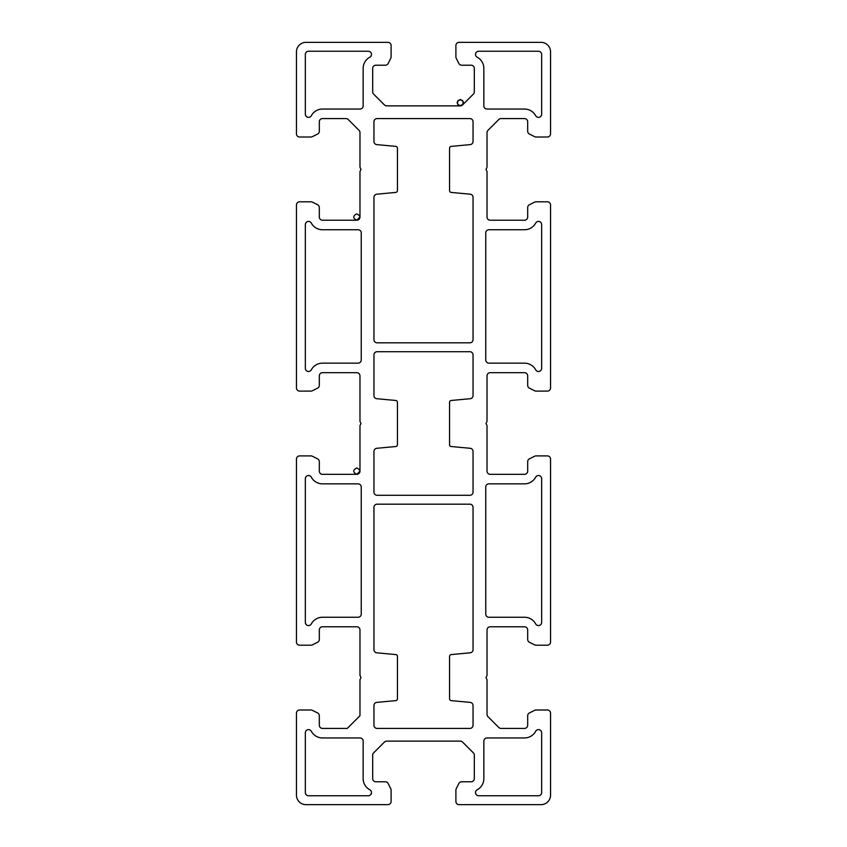 <?xml version="1.0" encoding="UTF-8"?>
<svg xmlns="http://www.w3.org/2000/svg" width="847" height="847" viewBox="0 0 847 847"><rect width="100%" height="100%" fill="white"/><g stroke="black" fill="none" stroke-linecap="round" stroke-linejoin="round"><path stroke-width="0.64" stroke-dasharray="4.24 3.18" d="M397.455 698.733L397.455 656.467A1.906 1.906 0 0 0 395.729 654.572A1.906 1.906 0 0 1 397.455 656.467L397.455 698.733A1.906 1.906 0 0 1 395.729 700.628A1.906 1.906 0 0 0 397.455 698.733M312.363 710.337A3.176 3.176 0 0 0 310.944 709.998L299.626 709.998A3.176 3.176 0 0 0 296.45 713.174L296.45 795.121L296.45 713.174A3.176 3.176 0 0 1 299.626 709.998L310.944 709.998A3.176 3.176 0 0 1 312.363 710.337L317.561 712.93A3.176 3.176 0 0 1 319.319 715.768L319.319 725.244A3.176 3.176 0 0 0 322.495 728.42L347.27 728.42L359.975 715.715L359.975 680.353A3.176 3.176 0 0 1 360.399 678.765L360.801 678.076A0.953 0.953 0 0 0 360.801 677.124A0.953 0.953 0 0 1 360.801 678.076M317.561 642.27A3.176 3.176 0 0 0 319.319 639.432L319.319 629.956A3.176 3.176 0 0 1 322.495 626.78L356.799 626.78A3.176 3.176 0 0 1 359.975 629.956L359.975 674.847A3.176 3.176 0 0 0 360.399 676.435A3.176 3.176 0 0 1 359.975 674.847L359.975 629.956A3.176 3.176 0 0 0 356.799 626.78L322.495 626.78A3.176 3.176 0 0 0 319.319 629.956L319.319 639.432A3.176 3.176 0 0 1 317.561 642.27L312.363 644.863A3.176 3.176 0 0 1 310.944 645.202L299.626 645.202A3.176 3.176 0 0 1 296.45 642.026L296.45 459.074A3.176 3.176 0 0 1 299.626 455.898L310.944 455.898A3.176 3.176 0 0 1 312.363 456.237L317.561 458.83A3.176 3.176 0 0 1 319.319 461.668L319.319 471.144A3.176 3.176 0 0 0 322.495 474.32L356.799 474.32A3.176 3.176 0 0 0 359.975 471.144L359.975 426.253A3.176 3.176 0 0 1 360.399 424.665L360.801 423.976A0.953 0.953 0 0 0 360.801 423.024A0.953 0.953 0 0 1 360.801 423.976M317.561 388.17A3.176 3.176 0 0 0 319.319 385.332L319.319 375.856A3.176 3.176 0 0 1 322.495 372.68L356.799 372.68A3.176 3.176 0 0 1 359.975 375.856L359.975 420.747A3.176 3.176 0 0 0 360.399 422.335A3.176 3.176 0 0 1 359.975 420.747L359.975 375.856A3.176 3.176 0 0 0 356.799 372.68L322.495 372.68A3.176 3.176 0 0 0 319.319 375.856L319.319 385.332A3.176 3.176 0 0 1 317.561 388.17L312.363 390.763A3.176 3.176 0 0 1 310.944 391.102L299.626 391.102A3.176 3.176 0 0 1 296.45 387.926L296.45 204.974A3.176 3.176 0 0 1 299.626 201.798L310.944 201.798A3.176 3.176 0 0 1 312.363 202.137L317.561 204.73A3.176 3.176 0 0 1 319.319 207.568L319.319 217.044A3.176 3.176 0 0 0 322.495 220.22L356.799 220.22L322.495 220.22A3.176 3.176 0 0 1 319.319 217.044L319.319 207.568A3.176 3.176 0 0 0 317.561 204.73M360.399 170.565A3.176 3.176 0 0 0 359.975 172.153L359.975 217.044L359.975 172.153A3.176 3.176 0 0 1 360.399 170.565L360.801 169.876A0.953 0.953 0 0 0 360.801 168.924A0.953 0.953 0 0 1 360.801 169.876M317.561 134.07A3.176 3.176 0 0 0 319.319 131.232L319.319 121.756A3.176 3.176 0 0 1 322.495 118.58L345.957 118.58A3.176 3.176 0 0 1 348.202 119.512L359.043 130.353A3.176 3.176 0 0 1 359.975 132.598L359.975 166.647A3.176 3.176 0 0 0 360.399 168.235A3.176 3.176 0 0 1 359.975 166.647L359.975 132.598A3.176 3.176 0 0 0 359.043 130.353L348.202 119.512A3.176 3.176 0 0 0 345.957 118.58L322.495 118.58A3.176 3.176 0 0 0 319.319 121.756L319.319 131.232A3.176 3.176 0 0 1 317.561 134.07L312.363 136.663A3.176 3.176 0 0 1 310.944 137.002L299.626 137.002A3.176 3.176 0 0 1 296.45 133.826L296.45 51.879A9.529 9.529 0 0 1 305.979 42.35L387.926 42.35A3.176 3.176 0 0 1 391.102 45.526L391.102 56.844A3.176 3.176 0 0 1 390.763 58.263L388.17 63.461A3.176 3.176 0 0 1 385.332 65.219L375.856 65.219A3.176 3.176 0 0 0 372.68 68.395L372.68 91.857A3.176 3.176 0 0 0 373.612 94.102L384.453 104.943A3.176 3.176 0 0 0 386.698 105.875L460.302 105.875A3.176 3.176 0 0 0 462.547 104.943L473.388 94.102A3.176 3.176 0 0 0 474.32 91.857L474.32 68.395A3.176 3.176 0 0 0 471.144 65.219L461.668 65.219A3.176 3.176 0 0 1 458.83 63.461L456.237 58.263A3.176 3.176 0 0 1 455.898 56.844L455.898 45.526A3.176 3.176 0 0 1 459.074 42.35L541.021 42.35A9.529 9.529 0 0 1 550.55 51.879L550.55 133.826A3.176 3.176 0 0 1 547.374 137.002L536.056 137.002A3.176 3.176 0 0 1 534.637 136.663L529.439 134.07A3.176 3.176 0 0 1 527.681 131.232L527.681 121.756A3.176 3.176 0 0 0 524.505 118.58L501.043 118.58A3.176 3.176 0 0 0 498.798 119.512L487.957 130.353A3.176 3.176 0 0 0 487.025 132.598L487.025 166.647A3.176 3.176 0 0 1 486.602 168.235L486.199 168.924A0.953 0.953 0 0 0 486.199 169.876A0.953 0.953 0 0 1 486.199 168.924M534.637 390.763A3.176 3.176 0 0 0 536.056 391.102L547.374 391.102A3.176 3.176 0 0 0 550.55 387.926L550.55 204.974A3.176 3.176 0 0 0 547.374 201.798L536.056 201.798A3.176 3.176 0 0 0 534.637 202.137L529.439 204.73A3.176 3.176 0 0 0 527.681 207.568L527.681 217.044A3.176 3.176 0 0 1 524.505 220.22L490.201 220.22A3.176 3.176 0 0 1 487.025 217.044L487.025 172.153A3.176 3.176 0 0 0 486.602 170.565A3.176 3.176 0 0 1 487.025 172.153L487.025 217.044A3.176 3.176 0 0 0 490.201 220.22L524.505 220.22A3.176 3.176 0 0 0 527.681 217.044L527.681 207.568A3.176 3.176 0 0 1 529.439 204.73L534.637 202.137A3.176 3.176 0 0 1 536.056 201.798L547.374 201.798A3.176 3.176 0 0 1 550.55 204.974L550.55 387.926A3.176 3.176 0 0 1 547.374 391.102L536.056 391.102A3.176 3.176 0 0 1 534.637 390.763L529.439 388.17A3.176 3.176 0 0 1 527.681 385.332L527.681 375.856A3.176 3.176 0 0 0 524.505 372.68L490.201 372.68A3.176 3.176 0 0 0 487.025 375.856L487.025 420.747A3.176 3.176 0 0 1 486.602 422.335L486.199 423.024A0.953 0.953 0 0 0 486.199 423.976A0.953 0.953 0 0 1 486.199 423.024M529.439 458.83A3.176 3.176 0 0 0 527.681 461.668L527.681 471.144A3.176 3.176 0 0 1 524.505 474.32L490.201 474.32A3.176 3.176 0 0 1 487.025 471.144L487.025 426.253A3.176 3.176 0 0 0 486.602 424.665A3.176 3.176 0 0 1 487.025 426.253L487.025 471.144A3.176 3.176 0 0 0 490.201 474.32L524.505 474.32A3.176 3.176 0 0 0 527.681 471.144L527.681 461.668A3.176 3.176 0 0 1 529.439 458.83L534.637 456.237A3.176 3.176 0 0 1 536.056 455.898L547.374 455.898A3.176 3.176 0 0 1 550.55 459.074L550.55 642.026A3.176 3.176 0 0 1 547.374 645.202L536.056 645.202A3.176 3.176 0 0 1 534.637 644.863L529.439 642.27A3.176 3.176 0 0 1 527.681 639.432L527.681 629.956A3.176 3.176 0 0 0 524.505 626.78L490.201 626.78A3.176 3.176 0 0 0 487.025 629.956L487.025 674.847A3.176 3.176 0 0 1 486.602 676.435L486.199 677.124A0.953 0.953 0 0 0 486.199 678.076A0.953 0.953 0 0 1 486.199 677.124M529.439 712.93A3.176 3.176 0 0 0 527.681 715.768L527.681 725.244A3.176 3.176 0 0 1 524.505 728.42L501.043 728.42A3.176 3.176 0 0 1 498.798 727.488L487.957 716.647A3.176 3.176 0 0 1 487.025 714.402L487.025 680.353A3.176 3.176 0 0 0 486.602 678.765A3.176 3.176 0 0 1 487.025 680.353L487.025 714.402A3.176 3.176 0 0 0 487.957 716.647L498.798 727.488A3.176 3.176 0 0 0 501.043 728.42L524.505 728.42A3.176 3.176 0 0 0 527.681 725.244L527.681 715.768A3.176 3.176 0 0 1 529.439 712.93L534.637 710.337A3.176 3.176 0 0 1 536.056 709.998L547.374 709.998A3.176 3.176 0 0 1 550.55 713.174L550.55 795.121A9.529 9.529 0 0 1 541.021 804.65L459.074 804.65A3.176 3.176 0 0 1 455.898 801.474L455.898 790.156A3.176 3.176 0 0 1 456.237 788.737L458.83 783.539A3.176 3.176 0 0 1 461.668 781.781L471.144 781.781A3.176 3.176 0 0 0 474.32 778.605L474.32 755.143A3.176 3.176 0 0 0 473.388 752.898L462.547 742.057A3.176 3.176 0 0 0 460.302 741.125L386.698 741.125A3.176 3.176 0 0 0 384.453 742.057L373.612 752.898A3.176 3.176 0 0 0 372.68 755.143L372.68 778.605A3.176 3.176 0 0 0 375.856 781.781L385.332 781.781A3.176 3.176 0 0 1 388.17 783.539L390.763 788.737A3.176 3.176 0 0 1 391.102 790.156L391.102 801.474A3.176 3.176 0 0 1 387.926 804.65L305.979 804.65A9.529 9.529 0 0 1 296.45 795.121A9.529 9.529 0 0 0 305.979 804.65L387.926 804.65A3.176 3.176 0 0 0 391.102 801.474L391.102 790.156A3.176 3.176 0 0 0 390.763 788.737M373.951 725.244A3.176 3.176 0 0 0 377.127 728.42L469.873 728.42A3.176 3.176 0 0 0 473.05 725.244L473.05 705.551A3.176 3.176 0 0 0 470.17 702.385L451.271 700.628A1.906 1.906 0 0 1 449.545 698.733L449.545 656.467A1.906 1.906 0 0 1 451.271 654.572L470.17 652.815A3.176 3.176 0 0 0 473.05 649.649L473.05 507.353A3.176 3.176 0 0 0 469.873 504.177L377.127 504.177A3.176 3.176 0 0 0 373.951 507.353L373.951 649.649A3.176 3.176 0 0 0 376.83 652.815L395.729 654.572L376.83 652.815A3.176 3.176 0 0 1 373.951 649.649L373.951 507.353A3.176 3.176 0 0 1 377.127 504.177L469.873 504.177A3.176 3.176 0 0 1 473.05 507.353L473.05 649.649A3.176 3.176 0 0 1 470.17 652.815L451.271 654.572A1.906 1.906 0 0 0 449.545 656.467L449.545 698.733A1.906 1.906 0 0 0 451.271 700.628L470.17 702.385A3.176 3.176 0 0 1 473.05 705.551L473.05 725.244A3.176 3.176 0 0 1 469.873 728.42L377.127 728.42A3.176 3.176 0 0 1 373.951 725.244L373.951 705.551L373.951 725.244M395.729 700.628L376.83 702.385A3.176 3.176 0 0 0 373.951 705.551A3.176 3.176 0 0 1 376.83 702.385L395.729 700.628M311.315 115.721A12.705 12.705 0 0 1 322.495 109.051L359.975 109.051A3.176 3.176 0 0 0 363.151 105.875L363.151 68.395A12.705 12.705 0 0 1 369.821 57.215A3.176 3.176 0 0 0 368.318 51.244L308.52 51.244A3.176 3.176 0 0 0 305.344 54.42L305.344 114.218A3.176 3.176 0 0 0 311.315 115.721A3.176 3.176 0 0 1 305.344 114.218L305.344 54.42A3.176 3.176 0 0 1 308.52 51.244L368.318 51.244A3.176 3.176 0 0 1 369.821 57.215A12.705 12.705 0 0 0 363.151 68.395L363.151 105.875A3.176 3.176 0 0 1 359.975 109.051L322.495 109.051A12.705 12.705 0 0 0 311.315 115.721M483.849 68.395L483.849 105.875A3.176 3.176 0 0 0 487.025 109.051L524.505 109.051A12.705 12.705 0 0 1 535.685 115.721A3.176 3.176 0 0 0 541.657 114.218L541.657 54.42A3.176 3.176 0 0 0 538.48 51.244L478.682 51.244A3.176 3.176 0 0 0 477.179 57.215A12.705 12.705 0 0 1 483.849 68.395A12.705 12.705 0 0 0 477.179 57.215A3.176 3.176 0 0 1 478.682 51.244L538.48 51.244A3.176 3.176 0 0 1 541.657 54.42L541.657 114.218A3.176 3.176 0 0 1 535.685 115.721A12.705 12.705 0 0 0 524.505 109.051L487.025 109.051A3.176 3.176 0 0 1 483.849 105.875L483.849 68.395M369.821 789.785A12.705 12.705 0 0 1 363.151 778.605L363.151 741.125A3.176 3.176 0 0 0 359.975 737.949L322.495 737.949A12.705 12.705 0 0 1 311.315 731.279A3.176 3.176 0 0 0 305.344 732.782L305.344 792.58A3.176 3.176 0 0 0 308.52 795.757L368.318 795.757A3.176 3.176 0 0 0 369.821 789.785A3.176 3.176 0 0 1 368.318 795.757L308.52 795.757A3.176 3.176 0 0 1 305.344 792.58L305.344 732.782A3.176 3.176 0 0 1 311.315 731.279A12.705 12.705 0 0 0 322.495 737.949L359.975 737.949A3.176 3.176 0 0 1 363.151 741.125L363.151 778.605A12.705 12.705 0 0 0 369.821 789.785M535.685 731.279A12.705 12.705 0 0 1 524.505 737.949L487.025 737.949A3.176 3.176 0 0 0 483.849 741.125L483.849 778.605A12.705 12.705 0 0 1 477.179 789.785A3.176 3.176 0 0 0 478.682 795.757L538.48 795.757A3.176 3.176 0 0 0 541.657 792.58L541.657 732.782A3.176 3.176 0 0 0 535.685 731.279A3.176 3.176 0 0 1 541.657 732.782L541.657 792.58A3.176 3.176 0 0 1 538.48 795.757L478.682 795.757A3.176 3.176 0 0 1 477.179 789.785A12.705 12.705 0 0 0 483.849 778.605L483.849 741.125A3.176 3.176 0 0 1 487.025 737.949L524.505 737.949A12.705 12.705 0 0 0 535.685 731.279M485.755 614.075A3.176 3.176 0 0 0 488.931 617.251L524.505 617.251A12.705 12.705 0 0 1 535.685 623.921A3.176 3.176 0 0 0 541.657 622.418L541.657 478.682A3.176 3.176 0 0 0 535.685 477.179A12.705 12.705 0 0 1 524.505 483.849L488.931 483.849A3.176 3.176 0 0 0 485.755 487.025L485.755 614.075L485.755 487.025A3.176 3.176 0 0 1 488.931 483.849L524.505 483.849A12.705 12.705 0 0 0 535.685 477.179A3.176 3.176 0 0 1 541.657 478.682L541.657 622.418A3.176 3.176 0 0 1 535.685 623.921A12.705 12.705 0 0 0 524.505 617.251L488.931 617.251A3.176 3.176 0 0 1 485.755 614.075M358.069 483.849L322.495 483.849A12.705 12.705 0 0 1 311.315 477.179A3.176 3.176 0 0 0 305.344 478.682L305.344 622.418A3.176 3.176 0 0 0 311.315 623.921A12.705 12.705 0 0 1 322.495 617.251L358.069 617.251A3.176 3.176 0 0 0 361.245 614.075L361.245 487.025A3.176 3.176 0 0 0 358.069 483.849A3.176 3.176 0 0 1 361.245 487.025L361.245 614.075A3.176 3.176 0 0 1 358.069 617.251L322.495 617.251A12.705 12.705 0 0 0 311.315 623.921A3.176 3.176 0 0 1 305.344 622.418L305.344 478.682A3.176 3.176 0 0 1 311.315 477.179A12.705 12.705 0 0 0 322.495 483.849L358.069 483.849M358.069 229.749L322.495 229.749A12.705 12.705 0 0 1 311.315 223.079A3.176 3.176 0 0 0 305.344 224.582L305.344 368.318A3.176 3.176 0 0 0 311.315 369.821A12.705 12.705 0 0 1 322.495 363.151L358.069 363.151A3.176 3.176 0 0 0 361.245 359.975L361.245 232.925A3.176 3.176 0 0 0 358.069 229.749A3.176 3.176 0 0 1 361.245 232.925L361.245 359.975A3.176 3.176 0 0 1 358.069 363.151L322.495 363.151A12.705 12.705 0 0 0 311.315 369.821A3.176 3.176 0 0 1 305.344 368.318L305.344 224.582A3.176 3.176 0 0 1 311.315 223.079A12.705 12.705 0 0 0 322.495 229.749L358.069 229.749M485.755 359.975A3.176 3.176 0 0 0 488.931 363.151L524.505 363.151A12.705 12.705 0 0 1 535.685 369.821A3.176 3.176 0 0 0 541.657 368.318L541.657 224.582A3.176 3.176 0 0 0 535.685 223.079A12.705 12.705 0 0 1 524.505 229.749L488.931 229.749A3.176 3.176 0 0 0 485.755 232.925L485.755 359.975L485.755 232.925A3.176 3.176 0 0 1 488.931 229.749L524.505 229.749A12.705 12.705 0 0 0 535.685 223.079A3.176 3.176 0 0 1 541.657 224.582L541.657 368.318A3.176 3.176 0 0 1 535.685 369.821A12.705 12.705 0 0 0 524.505 363.151L488.931 363.151A3.176 3.176 0 0 1 485.755 359.975M469.873 495.283A3.176 3.176 0 0 0 473.05 492.107L473.05 451.451A3.176 3.176 0 0 0 470.17 448.285L451.271 446.528A1.906 1.906 0 0 1 449.545 444.633L449.545 402.367A1.906 1.906 0 0 1 451.271 400.472L470.17 398.715A3.176 3.176 0 0 0 473.05 395.549L473.05 354.893A3.176 3.176 0 0 0 469.873 351.717L377.127 351.717A3.176 3.176 0 0 0 373.951 354.893L373.951 395.549A3.176 3.176 0 0 0 376.83 398.715L395.729 400.472A1.906 1.906 0 0 1 397.455 402.367L397.455 444.633A1.906 1.906 0 0 1 395.729 446.528L376.83 448.285A3.176 3.176 0 0 0 373.951 451.451L373.951 492.107A3.176 3.176 0 0 0 377.127 495.283L469.873 495.283L377.127 495.283A3.176 3.176 0 0 1 373.951 492.107L373.951 451.451A3.176 3.176 0 0 1 376.83 448.285L395.729 446.528A1.906 1.906 0 0 0 397.455 444.633L397.455 402.367A1.906 1.906 0 0 0 395.729 400.472L376.83 398.715A3.176 3.176 0 0 1 373.951 395.549L373.951 354.893A3.176 3.176 0 0 1 377.127 351.717L469.873 351.717A3.176 3.176 0 0 1 473.05 354.893L473.05 395.549A3.176 3.176 0 0 1 470.17 398.715L451.271 400.472A1.906 1.906 0 0 0 449.545 402.367L449.545 444.633A1.906 1.906 0 0 0 451.271 446.528L470.17 448.285A3.176 3.176 0 0 1 473.05 451.451L473.05 492.107A3.176 3.176 0 0 1 469.873 495.283M469.873 342.823A3.176 3.176 0 0 0 473.05 339.647L473.05 197.351A3.176 3.176 0 0 0 470.17 194.185L451.271 192.428A1.906 1.906 0 0 1 449.545 190.533L449.545 148.267A1.906 1.906 0 0 1 451.271 146.372L470.17 144.615A3.176 3.176 0 0 0 473.05 141.449L473.05 121.756A3.176 3.176 0 0 0 469.873 118.58L377.127 118.58A3.176 3.176 0 0 0 373.951 121.756L373.951 141.449A3.176 3.176 0 0 0 376.83 144.615L395.729 146.372A1.906 1.906 0 0 1 397.455 148.267L397.455 190.533A1.906 1.906 0 0 1 395.729 192.428L376.83 194.185A3.176 3.176 0 0 0 373.951 197.351L373.951 339.647A3.176 3.176 0 0 0 377.127 342.823L469.873 342.823L377.127 342.823A3.176 3.176 0 0 1 373.951 339.647L373.951 197.351A3.176 3.176 0 0 1 376.83 194.185L395.729 192.428A1.906 1.906 0 0 0 397.455 190.533L397.455 148.267A1.906 1.906 0 0 0 395.729 146.372L376.83 144.615A3.176 3.176 0 0 1 373.951 141.449L373.951 121.756A3.176 3.176 0 0 1 377.127 118.58L469.873 118.58A3.176 3.176 0 0 1 473.05 121.756L473.05 141.449A3.176 3.176 0 0 1 470.17 144.615L451.271 146.372A1.906 1.906 0 0 0 449.545 148.267L449.545 190.533A1.906 1.906 0 0 0 451.271 192.428L470.17 194.185A3.176 3.176 0 0 1 473.05 197.351L473.05 339.647A3.176 3.176 0 0 1 469.873 342.823M388.17 783.539A3.176 3.176 0 0 0 385.332 781.781L375.856 781.781A3.176 3.176 0 0 1 372.68 778.605L372.68 755.143A3.176 3.176 0 0 1 373.612 752.898L384.453 742.057A3.176 3.176 0 0 1 386.698 741.125L460.302 741.125A3.176 3.176 0 0 1 462.547 742.057L473.388 752.898A3.176 3.176 0 0 1 474.32 755.143L474.32 778.605A3.176 3.176 0 0 1 471.144 781.781L461.668 781.781A3.176 3.176 0 0 0 458.83 783.539M456.237 788.737A3.176 3.176 0 0 0 455.898 790.156L455.898 801.474A3.176 3.176 0 0 0 459.074 804.65L541.021 804.65A9.529 9.529 0 0 0 550.55 795.121L550.55 713.174A3.176 3.176 0 0 0 547.374 709.998L536.056 709.998A3.176 3.176 0 0 0 534.637 710.337M486.602 676.435A3.176 3.176 0 0 0 487.025 674.847L487.025 629.956A3.176 3.176 0 0 1 490.201 626.78L524.505 626.78A3.176 3.176 0 0 1 527.681 629.956L527.681 639.432A3.176 3.176 0 0 0 529.439 642.27M534.637 644.863A3.176 3.176 0 0 0 536.056 645.202L547.374 645.202A3.176 3.176 0 0 0 550.55 642.026L550.55 459.074A3.176 3.176 0 0 0 547.374 455.898L536.056 455.898A3.176 3.176 0 0 0 534.637 456.237M486.602 422.335A3.176 3.176 0 0 0 487.025 420.747L487.025 375.856A3.176 3.176 0 0 1 490.201 372.68L524.505 372.68A3.176 3.176 0 0 1 527.681 375.856L527.681 385.332A3.176 3.176 0 0 0 529.439 388.17M486.602 168.235A3.176 3.176 0 0 0 487.025 166.647L487.025 132.598A3.176 3.176 0 0 1 487.957 130.353L498.798 119.512A3.176 3.176 0 0 1 501.043 118.58L524.505 118.58A3.176 3.176 0 0 1 527.681 121.756L527.681 131.232A3.176 3.176 0 0 0 529.439 134.07M534.637 136.663A3.176 3.176 0 0 0 536.056 137.002L547.374 137.002A3.176 3.176 0 0 0 550.55 133.826L550.55 51.879A9.529 9.529 0 0 0 541.021 42.35L459.074 42.35A3.176 3.176 0 0 0 455.898 45.526L455.898 56.844A3.176 3.176 0 0 0 456.237 58.263L458.83 63.461A3.176 3.176 0 0 0 461.668 65.219L471.144 65.219A3.176 3.176 0 0 1 474.32 68.395L474.32 91.857A3.176 3.176 0 0 1 473.388 94.102L462.547 104.943L460.652 105.854M462.547 104.943L462.547 104.943A3.176 3.176 0 0 1 460.302 105.875L386.698 105.875A3.176 3.176 0 0 1 384.453 104.943L373.612 94.102A3.176 3.176 0 0 1 372.68 91.857L372.68 68.395A3.176 3.176 0 0 1 375.856 65.219L385.332 65.219A3.176 3.176 0 0 0 388.17 63.461M390.763 58.263A3.176 3.176 0 0 0 391.102 56.844L391.102 45.526A3.176 3.176 0 0 0 387.926 42.35L305.979 42.35A9.529 9.529 0 0 0 296.45 51.879L296.45 133.826A3.176 3.176 0 0 0 299.626 137.002L310.944 137.002A3.176 3.176 0 0 0 312.363 136.663M357.339 220.178L356.788 220.22A3.176 3.176 0 0 0 359.975 217.044L359.276 219.024M312.363 202.137A3.176 3.176 0 0 0 310.944 201.798L299.626 201.798A3.176 3.176 0 0 0 296.45 204.974L296.45 387.926A3.176 3.176 0 0 0 299.626 391.102L310.944 391.102A3.176 3.176 0 0 0 312.363 390.763M360.399 424.665A3.176 3.176 0 0 0 359.975 426.253L359.975 471.144L359.276 473.124M357.339 474.278L322.495 474.32A3.176 3.176 0 0 1 319.319 471.144L319.319 461.668A3.176 3.176 0 0 0 317.561 458.83M359.975 471.144A3.176 3.176 0 0 1 356.799 474.32M312.363 456.237A3.176 3.176 0 0 0 310.944 455.898L299.626 455.898A3.176 3.176 0 0 0 296.45 459.074L296.45 642.026A3.176 3.176 0 0 0 299.626 645.202L310.944 645.202A3.176 3.176 0 0 0 312.363 644.863M360.399 678.765A3.176 3.176 0 0 0 359.975 680.353L359.975 715.715L347.27 728.42L322.495 728.42A3.176 3.176 0 0 1 319.319 725.244L319.319 715.768A3.176 3.176 0 0 0 317.561 712.93"/><path stroke-width="1.27" d="M397.455 656.467L397.455 698.733A1.906 1.906 0 0 1 395.729 700.628A1.906 1.906 0 0 0 397.455 698.733L397.455 656.467A1.906 1.906 0 0 0 395.729 654.572A1.906 1.906 0 0 1 397.455 656.467M296.45 713.174A3.176 3.176 0 0 1 299.626 709.998A3.176 3.176 0 0 0 296.45 713.174L296.45 795.121L296.45 713.174M486.199 677.124A0.953 0.953 0 0 0 486.199 678.076L486.602 678.765A3.176 3.176 0 0 1 487.025 680.353L487.025 714.402A3.176 3.176 0 0 0 487.957 716.647L498.798 727.488A3.176 3.176 0 0 0 501.043 728.42L524.505 728.42A3.176 3.176 0 0 0 527.681 725.244L527.681 715.768A3.176 3.176 0 0 1 529.439 712.93L534.637 710.337A3.176 3.176 0 0 1 536.056 709.998L547.374 709.998A3.176 3.176 0 0 1 550.55 713.174L550.55 795.121A9.529 9.529 0 0 1 541.021 804.65L459.074 804.65A3.176 3.176 0 0 1 455.898 801.474L455.898 790.156A3.176 3.176 0 0 1 456.237 788.737L458.83 783.539A3.176 3.176 0 0 1 461.668 781.781L471.144 781.781A3.176 3.176 0 0 0 474.32 778.605L474.32 755.143A3.176 3.176 0 0 0 473.388 752.898L462.547 742.057A3.176 3.176 0 0 0 460.302 741.125L386.698 741.125A3.176 3.176 0 0 0 384.453 742.057L373.612 752.898A3.176 3.176 0 0 0 372.68 755.143L372.68 778.605A3.176 3.176 0 0 0 375.856 781.781L385.332 781.781A3.176 3.176 0 0 1 388.17 783.539L390.763 788.737A3.176 3.176 0 0 1 391.102 790.156L391.102 801.474A3.176 3.176 0 0 1 387.926 804.65L305.979 804.65A9.529 9.529 0 0 1 296.45 795.121A9.529 9.529 0 0 0 305.979 804.65L387.926 804.65A3.176 3.176 0 0 0 391.102 801.474L391.102 790.156A3.176 3.176 0 0 0 390.763 788.737L388.17 783.539A3.176 3.176 0 0 0 385.332 781.781L375.856 781.781A3.176 3.176 0 0 1 372.68 778.605L372.68 755.143A3.176 3.176 0 0 1 373.612 752.898L384.453 742.057A3.176 3.176 0 0 1 386.698 741.125L460.302 741.125A3.176 3.176 0 0 1 462.547 742.057L473.388 752.898A3.176 3.176 0 0 1 474.32 755.143L474.32 778.605A3.176 3.176 0 0 1 471.144 781.781L461.668 781.781A3.176 3.176 0 0 0 458.83 783.539L456.237 788.737A3.176 3.176 0 0 0 455.898 790.156L455.898 801.474A3.176 3.176 0 0 0 459.074 804.65L541.021 804.65A9.529 9.529 0 0 0 550.55 795.121L550.55 713.174A3.176 3.176 0 0 0 547.374 709.998L536.056 709.998A3.176 3.176 0 0 0 534.637 710.337L529.439 712.93A3.176 3.176 0 0 0 527.681 715.768L527.681 725.244A3.176 3.176 0 0 1 524.505 728.42L501.043 728.42A3.176 3.176 0 0 1 498.798 727.488L487.957 716.647A3.176 3.176 0 0 1 487.025 714.402L487.025 680.353A3.176 3.176 0 0 0 486.602 678.765L486.199 678.076A0.953 0.953 0 0 1 486.199 677.124L486.602 676.435A3.176 3.176 0 0 0 487.025 674.847L487.025 629.956A3.176 3.176 0 0 1 490.201 626.78L524.505 626.78A3.176 3.176 0 0 1 527.681 629.956L527.681 639.432A3.176 3.176 0 0 0 529.439 642.27L534.637 644.863A3.176 3.176 0 0 0 536.056 645.202L547.374 645.202A3.176 3.176 0 0 0 550.55 642.026L550.55 459.074A3.176 3.176 0 0 0 547.374 455.898L536.056 455.898A3.176 3.176 0 0 0 534.637 456.237L529.439 458.83A3.176 3.176 0 0 0 527.681 461.668L527.681 471.144A3.176 3.176 0 0 1 524.505 474.32L490.201 474.32A3.176 3.176 0 0 1 487.025 471.144L487.025 426.253A3.176 3.176 0 0 0 486.602 424.665L486.199 423.976A0.953 0.953 0 0 1 486.199 423.024L486.602 422.335A3.176 3.176 0 0 0 487.025 420.747L487.025 375.856A3.176 3.176 0 0 1 490.201 372.68L524.505 372.68A3.176 3.176 0 0 1 527.681 375.856L527.681 385.332A3.176 3.176 0 0 0 529.439 388.17L534.637 390.763A3.176 3.176 0 0 0 536.056 391.102L547.374 391.102A3.176 3.176 0 0 0 550.55 387.926L550.55 204.974A3.176 3.176 0 0 0 547.374 201.798L536.056 201.798A3.176 3.176 0 0 0 534.637 202.137L529.439 204.73A3.176 3.176 0 0 0 527.681 207.568L527.681 217.044A3.176 3.176 0 0 1 524.505 220.22L490.201 220.22A3.176 3.176 0 0 1 487.025 217.044L487.025 172.153A3.176 3.176 0 0 0 486.602 170.565L486.199 169.876A0.953 0.953 0 0 1 486.199 168.924L486.602 168.235A3.176 3.176 0 0 0 487.025 166.647L487.025 132.598A3.176 3.176 0 0 1 487.957 130.353L498.798 119.512A3.176 3.176 0 0 1 501.043 118.58L524.505 118.58A3.176 3.176 0 0 1 527.681 121.756L527.681 131.232A3.176 3.176 0 0 0 529.439 134.07L534.637 136.663A3.176 3.176 0 0 0 536.056 137.002L547.374 137.002A3.176 3.176 0 0 0 550.55 133.826L550.55 51.879A9.529 9.529 0 0 0 541.021 42.35L459.074 42.35A3.176 3.176 0 0 0 455.898 45.526L455.898 56.844A3.176 3.176 0 0 0 456.237 58.263L458.83 63.461A3.176 3.176 0 0 0 461.668 65.219L471.144 65.219A3.176 3.176 0 0 1 474.32 68.395L474.32 91.857A3.176 3.176 0 0 1 473.388 94.102L462.547 104.943A3.176 3.176 0 0 1 460.302 105.875L386.698 105.875A3.176 3.176 0 0 1 384.453 104.943L373.612 94.102A3.176 3.176 0 0 1 372.68 91.857L372.68 68.395A3.176 3.176 0 0 1 375.856 65.219L385.332 65.219A3.176 3.176 0 0 0 388.17 63.461L390.763 58.263A3.176 3.176 0 0 0 391.102 56.844L391.102 45.526A3.176 3.176 0 0 0 387.926 42.35L305.979 42.35A9.529 9.529 0 0 0 296.45 51.879L296.45 133.826A3.176 3.176 0 0 0 299.626 137.002L310.944 137.002A3.176 3.176 0 0 0 312.363 136.663L317.561 134.07A3.176 3.176 0 0 0 319.319 131.232L319.319 121.756A3.176 3.176 0 0 1 322.495 118.58L345.957 118.58A3.176 3.176 0 0 1 348.202 119.512L359.043 130.353A3.176 3.176 0 0 1 359.975 132.598L359.975 166.647A3.176 3.176 0 0 0 360.399 168.235L360.801 168.924A0.953 0.953 0 0 1 360.801 169.876L360.399 170.565A3.176 3.176 0 0 0 359.975 172.153L359.975 217.044A3.176 3.176 0 0 1 356.799 220.22L322.495 220.22A3.176 3.176 0 0 1 319.319 217.044L319.319 207.568A3.176 3.176 0 0 0 317.561 204.73L312.363 202.137A3.176 3.176 0 0 0 310.944 201.798L299.626 201.798A3.176 3.176 0 0 0 296.45 204.974L296.45 387.926A3.176 3.176 0 0 0 299.626 391.102L310.944 391.102A3.176 3.176 0 0 0 312.363 390.763L317.561 388.17A3.176 3.176 0 0 0 319.319 385.332L319.319 375.856A3.176 3.176 0 0 1 322.495 372.68L356.799 372.68A3.176 3.176 0 0 1 359.975 375.856L359.975 420.747A3.176 3.176 0 0 0 360.399 422.335L360.801 423.024A0.953 0.953 0 0 1 360.801 423.976L360.399 424.665A3.176 3.176 0 0 0 359.975 426.253L359.975 471.144A3.176 3.176 0 0 1 356.799 474.32L322.495 474.32A3.176 3.176 0 0 1 319.319 471.144L319.319 461.668A3.176 3.176 0 0 0 317.561 458.83L312.363 456.237A3.176 3.176 0 0 0 310.944 455.898L299.626 455.898A3.176 3.176 0 0 0 296.45 459.074L296.45 642.026A3.176 3.176 0 0 0 299.626 645.202L310.944 645.202A3.176 3.176 0 0 0 312.363 644.863L317.561 642.27A3.176 3.176 0 0 0 319.319 639.432L319.319 629.956A3.176 3.176 0 0 1 322.495 626.78L356.799 626.78A3.176 3.176 0 0 1 359.975 629.956L359.975 674.847A3.176 3.176 0 0 0 360.399 676.435L360.801 677.124A0.953 0.953 0 0 1 360.801 678.076L360.399 678.765A3.176 3.176 0 0 0 359.975 680.353L359.975 715.715L347.27 728.42L322.495 728.42A3.176 3.176 0 0 1 319.319 725.244L319.319 715.768A3.176 3.176 0 0 0 317.561 712.93L312.363 710.337A3.176 3.176 0 0 0 310.944 709.998L299.626 709.998L310.944 709.998A3.176 3.176 0 0 1 312.363 710.337L317.561 712.93A3.176 3.176 0 0 1 319.319 715.768L319.319 725.244A3.176 3.176 0 0 0 322.495 728.42L347.27 728.42L359.975 715.715L359.975 680.353A3.176 3.176 0 0 1 360.399 678.765M377.127 728.42A3.176 3.176 0 0 1 373.951 725.244L373.951 705.551A3.176 3.176 0 0 1 376.83 702.385L395.729 700.628L376.83 702.385A3.176 3.176 0 0 0 373.951 705.551L373.951 725.244A3.176 3.176 0 0 0 377.127 728.42L469.873 728.42L377.127 728.42M395.729 654.572L376.83 652.815A3.176 3.176 0 0 1 373.951 649.649L373.951 507.353A3.176 3.176 0 0 1 377.127 504.177L469.873 504.177A3.176 3.176 0 0 1 473.05 507.353L473.05 649.649A3.176 3.176 0 0 1 470.17 652.815L451.271 654.572A1.906 1.906 0 0 0 449.545 656.467L449.545 698.733A1.906 1.906 0 0 0 451.271 700.628L470.17 702.385A3.176 3.176 0 0 1 473.05 705.551L473.05 725.244A3.176 3.176 0 0 1 469.873 728.42A3.176 3.176 0 0 0 473.05 725.244L473.05 705.551A3.176 3.176 0 0 0 470.17 702.385L451.271 700.628A1.906 1.906 0 0 1 449.545 698.733L449.545 656.467A1.906 1.906 0 0 1 451.271 654.572L470.17 652.815A3.176 3.176 0 0 0 473.05 649.649L473.05 507.353A3.176 3.176 0 0 0 469.873 504.177L377.127 504.177A3.176 3.176 0 0 0 373.951 507.353L373.951 649.649A3.176 3.176 0 0 0 376.83 652.815L395.729 654.572M322.495 109.051A12.705 12.705 0 0 0 311.315 115.721A3.176 3.176 0 0 1 305.344 114.218L305.344 54.42A3.176 3.176 0 0 1 308.52 51.244L368.318 51.244A3.176 3.176 0 0 1 369.821 57.215A12.705 12.705 0 0 0 363.151 68.395L363.151 105.875A3.176 3.176 0 0 1 359.975 109.051L322.495 109.051L359.975 109.051A3.176 3.176 0 0 0 363.151 105.875L363.151 68.395A12.705 12.705 0 0 1 369.821 57.215A3.176 3.176 0 0 0 368.318 51.244L308.52 51.244A3.176 3.176 0 0 0 305.344 54.42L305.344 114.218A3.176 3.176 0 0 0 311.315 115.721A12.705 12.705 0 0 1 322.495 109.051M483.849 105.875L483.849 68.395A12.705 12.705 0 0 0 477.179 57.215A3.176 3.176 0 0 1 478.682 51.244L538.48 51.244A3.176 3.176 0 0 1 541.657 54.42L541.657 114.218A3.176 3.176 0 0 1 535.685 115.721A12.705 12.705 0 0 0 524.505 109.051L487.025 109.051A3.176 3.176 0 0 1 483.849 105.875A3.176 3.176 0 0 0 487.025 109.051L524.505 109.051A12.705 12.705 0 0 1 535.685 115.721A3.176 3.176 0 0 0 541.657 114.218L541.657 54.42A3.176 3.176 0 0 0 538.48 51.244L478.682 51.244A3.176 3.176 0 0 0 477.179 57.215A12.705 12.705 0 0 1 483.849 68.395L483.849 105.875M363.151 778.605A12.705 12.705 0 0 0 369.821 789.785A3.176 3.176 0 0 1 368.318 795.757L308.52 795.757A3.176 3.176 0 0 1 305.344 792.58L305.344 732.782A3.176 3.176 0 0 1 311.315 731.279A12.705 12.705 0 0 0 322.495 737.949L359.975 737.949A3.176 3.176 0 0 1 363.151 741.125L363.151 778.605L363.151 741.125A3.176 3.176 0 0 0 359.975 737.949L322.495 737.949A12.705 12.705 0 0 1 311.315 731.279A3.176 3.176 0 0 0 305.344 732.782L305.344 792.58A3.176 3.176 0 0 0 308.52 795.757L368.318 795.757A3.176 3.176 0 0 0 369.821 789.785A12.705 12.705 0 0 1 363.151 778.605M524.505 737.949A12.705 12.705 0 0 0 535.685 731.279A3.176 3.176 0 0 1 541.657 732.782L541.657 792.58A3.176 3.176 0 0 1 538.48 795.757L478.682 795.757A3.176 3.176 0 0 1 477.179 789.785A12.705 12.705 0 0 0 483.849 778.605L483.849 741.125A3.176 3.176 0 0 1 487.025 737.949L524.505 737.949L487.025 737.949A3.176 3.176 0 0 0 483.849 741.125L483.849 778.605A12.705 12.705 0 0 1 477.179 789.785A3.176 3.176 0 0 0 478.682 795.757L538.48 795.757A3.176 3.176 0 0 0 541.657 792.58L541.657 732.782A3.176 3.176 0 0 0 535.685 731.279A12.705 12.705 0 0 1 524.505 737.949M488.931 617.251A3.176 3.176 0 0 1 485.755 614.075L485.755 487.025A3.176 3.176 0 0 1 488.931 483.849L524.505 483.849A12.705 12.705 0 0 0 535.685 477.179A3.176 3.176 0 0 1 541.657 478.682L541.657 622.418A3.176 3.176 0 0 1 535.685 623.921A12.705 12.705 0 0 0 524.505 617.251L488.931 617.251L524.505 617.251A12.705 12.705 0 0 1 535.685 623.921A3.176 3.176 0 0 0 541.657 622.418L541.657 478.682A3.176 3.176 0 0 0 535.685 477.179A12.705 12.705 0 0 1 524.505 483.849L488.931 483.849A3.176 3.176 0 0 0 485.755 487.025L485.755 614.075A3.176 3.176 0 0 0 488.931 617.251M322.495 483.849L358.069 483.849A3.176 3.176 0 0 1 361.245 487.025L361.245 614.075A3.176 3.176 0 0 1 358.069 617.251L322.495 617.251A12.705 12.705 0 0 0 311.315 623.921A3.176 3.176 0 0 1 305.344 622.418L305.344 478.682A3.176 3.176 0 0 1 311.315 477.179A12.705 12.705 0 0 0 322.495 483.849A12.705 12.705 0 0 1 311.315 477.179A3.176 3.176 0 0 0 305.344 478.682L305.344 622.418A3.176 3.176 0 0 0 311.315 623.921A12.705 12.705 0 0 1 322.495 617.251L358.069 617.251A3.176 3.176 0 0 0 361.245 614.075L361.245 487.025A3.176 3.176 0 0 0 358.069 483.849L322.495 483.849M322.495 229.749L358.069 229.749A3.176 3.176 0 0 1 361.245 232.925L361.245 359.975A3.176 3.176 0 0 1 358.069 363.151L322.495 363.151A12.705 12.705 0 0 0 311.315 369.821A3.176 3.176 0 0 1 305.344 368.318L305.344 224.582A3.176 3.176 0 0 1 311.315 223.079A12.705 12.705 0 0 0 322.495 229.749A12.705 12.705 0 0 1 311.315 223.079A3.176 3.176 0 0 0 305.344 224.582L305.344 368.318A3.176 3.176 0 0 0 311.315 369.821A12.705 12.705 0 0 1 322.495 363.151L358.069 363.151A3.176 3.176 0 0 0 361.245 359.975L361.245 232.925A3.176 3.176 0 0 0 358.069 229.749L322.495 229.749M488.931 363.151A3.176 3.176 0 0 1 485.755 359.975L485.755 232.925A3.176 3.176 0 0 1 488.931 229.749L524.505 229.749A12.705 12.705 0 0 0 535.685 223.079A3.176 3.176 0 0 1 541.657 224.582L541.657 368.318A3.176 3.176 0 0 1 535.685 369.821A12.705 12.705 0 0 0 524.505 363.151L488.931 363.151L524.505 363.151A12.705 12.705 0 0 1 535.685 369.821A3.176 3.176 0 0 0 541.657 368.318L541.657 224.582A3.176 3.176 0 0 0 535.685 223.079A12.705 12.705 0 0 1 524.505 229.749L488.931 229.749A3.176 3.176 0 0 0 485.755 232.925L485.755 359.975A3.176 3.176 0 0 0 488.931 363.151M473.05 492.107A3.176 3.176 0 0 1 469.873 495.283L377.127 495.283A3.176 3.176 0 0 1 373.951 492.107L373.951 451.451A3.176 3.176 0 0 1 376.83 448.285L395.729 446.528A1.906 1.906 0 0 0 397.455 444.633L397.455 402.367A1.906 1.906 0 0 0 395.729 400.472L376.83 398.715A3.176 3.176 0 0 1 373.951 395.549L373.951 354.893A3.176 3.176 0 0 1 377.127 351.717L469.873 351.717A3.176 3.176 0 0 1 473.05 354.893L473.05 395.549A3.176 3.176 0 0 1 470.17 398.715L451.271 400.472A1.906 1.906 0 0 0 449.545 402.367L449.545 444.633A1.906 1.906 0 0 0 451.271 446.528L470.17 448.285A3.176 3.176 0 0 1 473.05 451.451L473.05 492.107L473.05 451.451A3.176 3.176 0 0 0 470.17 448.285L451.271 446.528A1.906 1.906 0 0 1 449.545 444.633L449.545 402.367A1.906 1.906 0 0 1 451.271 400.472L470.17 398.715A3.176 3.176 0 0 0 473.05 395.549L473.05 354.893A3.176 3.176 0 0 0 469.873 351.717L377.127 351.717A3.176 3.176 0 0 0 373.951 354.893L373.951 395.549A3.176 3.176 0 0 0 376.83 398.715L395.729 400.472A1.906 1.906 0 0 1 397.455 402.367L397.455 444.633A1.906 1.906 0 0 1 395.729 446.528L376.83 448.285A3.176 3.176 0 0 0 373.951 451.451L373.951 492.107A3.176 3.176 0 0 0 377.127 495.283L469.873 495.283A3.176 3.176 0 0 0 473.05 492.107M473.05 339.647A3.176 3.176 0 0 1 469.873 342.823L377.127 342.823A3.176 3.176 0 0 1 373.951 339.647L373.951 197.351A3.176 3.176 0 0 1 376.83 194.185L395.729 192.428A1.906 1.906 0 0 0 397.455 190.533L397.455 148.267A1.906 1.906 0 0 0 395.729 146.372L376.83 144.615A3.176 3.176 0 0 1 373.951 141.449L373.951 121.756A3.176 3.176 0 0 1 377.127 118.58L469.873 118.58A3.176 3.176 0 0 1 473.05 121.756L473.05 141.449A3.176 3.176 0 0 1 470.17 144.615L451.271 146.372A1.906 1.906 0 0 0 449.545 148.267L449.545 190.533A1.906 1.906 0 0 0 451.271 192.428L470.17 194.185A3.176 3.176 0 0 1 473.05 197.351L473.05 339.647L473.05 197.351A3.176 3.176 0 0 0 470.17 194.185L451.271 192.428A1.906 1.906 0 0 1 449.545 190.533L449.545 148.267A1.906 1.906 0 0 1 451.271 146.372L470.17 144.615A3.176 3.176 0 0 0 473.05 141.449L473.05 121.756A3.176 3.176 0 0 0 469.873 118.58L377.127 118.58A3.176 3.176 0 0 0 373.951 121.756L373.951 141.449A3.176 3.176 0 0 0 376.83 144.615L395.729 146.372A1.906 1.906 0 0 1 397.455 148.267L397.455 190.533A1.906 1.906 0 0 1 395.729 192.428L376.83 194.185A3.176 3.176 0 0 0 373.951 197.351L373.951 339.647A3.176 3.176 0 0 0 377.127 342.823L469.873 342.823A3.176 3.176 0 0 0 473.05 339.647M360.801 678.076A0.953 0.953 0 0 0 360.801 677.124L360.399 676.435A3.176 3.176 0 0 1 359.975 674.847L359.975 629.956A3.176 3.176 0 0 0 356.799 626.78L322.495 626.78A3.176 3.176 0 0 0 319.319 629.956L319.319 639.432A3.176 3.176 0 0 1 317.561 642.27L312.363 644.863A3.176 3.176 0 0 1 310.944 645.202L299.626 645.202A3.176 3.176 0 0 1 296.45 642.026L296.45 459.074A3.176 3.176 0 0 1 299.626 455.898L310.944 455.898A3.176 3.176 0 0 1 312.363 456.237L317.561 458.83A3.176 3.176 0 0 1 319.319 461.668L319.319 471.144A3.176 3.176 0 0 0 322.495 474.32L356.799 474.32L359.975 471.144L359.975 426.253A3.176 3.176 0 0 1 360.399 424.665M360.801 423.976A0.953 0.953 0 0 0 360.801 423.024L360.399 422.335A3.176 3.176 0 0 1 359.975 420.747L359.975 375.856A3.176 3.176 0 0 0 356.799 372.68L322.495 372.68A3.176 3.176 0 0 0 319.319 375.856L319.319 385.332A3.176 3.176 0 0 1 317.561 388.17L312.363 390.763A3.176 3.176 0 0 1 310.944 391.102L299.626 391.102A3.176 3.176 0 0 1 296.45 387.926L296.45 204.974A3.176 3.176 0 0 1 299.626 201.798L310.944 201.798A3.176 3.176 0 0 1 312.363 202.137L317.561 204.73A3.176 3.176 0 0 1 319.319 207.568L319.319 217.044A3.176 3.176 0 0 0 322.495 220.22L356.799 220.22A3.176 3.176 0 0 0 359.975 217.044L359.975 172.153A3.176 3.176 0 0 1 360.399 170.565M360.801 169.876A0.953 0.953 0 0 0 360.801 168.924L360.399 168.235A3.176 3.176 0 0 1 359.975 166.647L359.975 132.598A3.176 3.176 0 0 0 359.043 130.353L348.202 119.512A3.176 3.176 0 0 0 345.957 118.58L322.495 118.58A3.176 3.176 0 0 0 319.319 121.756L319.319 131.232A3.176 3.176 0 0 1 317.561 134.07L312.363 136.663A3.176 3.176 0 0 1 310.944 137.002L299.626 137.002A3.176 3.176 0 0 1 296.45 133.826L296.45 51.879A9.529 9.529 0 0 1 305.979 42.35L387.926 42.35A3.176 3.176 0 0 1 391.102 45.526L391.102 56.844A3.176 3.176 0 0 1 390.763 58.263L388.17 63.461A3.176 3.176 0 0 1 385.332 65.219L375.856 65.219A3.176 3.176 0 0 0 372.68 68.395L372.68 91.857A3.176 3.176 0 0 0 373.612 94.102L384.453 104.943A3.176 3.176 0 0 0 386.698 105.875L460.302 105.875C464.4 103.758 464.4 101.64 460.302 99.523C456.205 101.64 456.205 103.758 460.302 105.875A3.176 3.176 0 0 0 462.547 104.943L473.388 94.102A3.176 3.176 0 0 0 474.32 91.857L474.32 68.395A3.176 3.176 0 0 0 471.144 65.219L461.668 65.219A3.176 3.176 0 0 1 458.83 63.461L456.237 58.263A3.176 3.176 0 0 1 455.898 56.844L455.898 45.526A3.176 3.176 0 0 1 459.074 42.35L541.021 42.35A9.529 9.529 0 0 1 550.55 51.879L550.55 133.826A3.176 3.176 0 0 1 547.374 137.002L536.056 137.002A3.176 3.176 0 0 1 534.637 136.663L529.439 134.07A3.176 3.176 0 0 1 527.681 131.232L527.681 121.756A3.176 3.176 0 0 0 524.505 118.58L501.043 118.58A3.176 3.176 0 0 0 498.798 119.512L487.957 130.353A3.176 3.176 0 0 0 487.025 132.598L487.025 166.647A3.176 3.176 0 0 1 486.602 168.235M486.199 168.924A0.953 0.953 0 0 0 486.199 169.876L486.602 170.565A3.176 3.176 0 0 1 487.025 172.153L487.025 217.044A3.176 3.176 0 0 0 490.201 220.22L524.505 220.22A3.176 3.176 0 0 0 527.681 217.044L527.681 207.568A3.176 3.176 0 0 1 529.439 204.73L534.637 202.137A3.176 3.176 0 0 1 536.056 201.798L547.374 201.798A3.176 3.176 0 0 1 550.55 204.974L550.55 387.926A3.176 3.176 0 0 1 547.374 391.102L536.056 391.102A3.176 3.176 0 0 1 534.637 390.763L529.439 388.17A3.176 3.176 0 0 1 527.681 385.332L527.681 375.856A3.176 3.176 0 0 0 524.505 372.68L490.201 372.68A3.176 3.176 0 0 0 487.025 375.856L487.025 420.747A3.176 3.176 0 0 1 486.602 422.335M486.199 423.024A0.953 0.953 0 0 0 486.199 423.976L486.602 424.665A3.176 3.176 0 0 1 487.025 426.253L487.025 471.144A3.176 3.176 0 0 0 490.201 474.32L524.505 474.32A3.176 3.176 0 0 0 527.681 471.144L527.681 461.668A3.176 3.176 0 0 1 529.439 458.83L534.637 456.237A3.176 3.176 0 0 1 536.056 455.898L547.374 455.898A3.176 3.176 0 0 1 550.55 459.074L550.55 642.026A3.176 3.176 0 0 1 547.374 645.202L536.056 645.202A3.176 3.176 0 0 1 534.637 644.863L529.439 642.27A3.176 3.176 0 0 1 527.681 639.432L527.681 629.956A3.176 3.176 0 0 0 524.505 626.78L490.201 626.78A3.176 3.176 0 0 0 487.025 629.956L487.025 674.847A3.176 3.176 0 0 1 486.602 676.435M462.547 104.943C458.153 106.341 456.649 104.848 458.058 100.454C462.451 99.057 463.944 100.549 462.547 104.943M359.276 219.024L357.339 220.178M356.788 220.22L359.975 217.044A3.176 3.176 0 0 1 356.799 220.22C360.896 218.103 360.896 215.985 356.799 213.868C352.701 215.985 352.701 218.103 356.799 220.22M359.276 473.124L357.339 474.278M356.799 474.32C360.896 472.203 360.896 470.085 356.799 467.968C352.701 470.085 352.701 472.203 356.799 474.32A3.176 3.176 0 0 0 359.975 471.144"/></g></svg>
